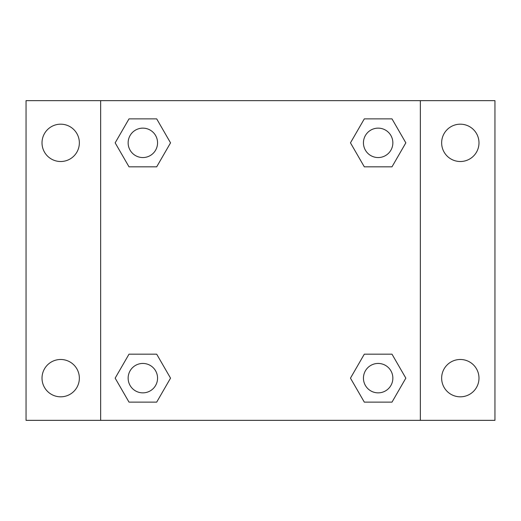 <?xml version="1.0" encoding="UTF-8"?>
<svg xmlns="http://www.w3.org/2000/svg" width="521" height="521" viewBox="0 0 521 521"><rect width="100%" height="100%" fill="white"/><g stroke="black" fill="none" stroke-linecap="round" stroke-linejoin="round"><path stroke-width="0.78" d="M26.05 100.651L494.95 100.651L494.95 420.349L26.05 420.349L26.05 100.651M460.317 124.18A18.671 18.671 0 0 1 478.988 142.852A18.671 18.671 0 0 1 460.317 161.517A18.671 18.671 0 0 1 441.645 142.852A18.671 18.671 0 0 1 460.317 124.18M460.317 359.483A18.671 18.671 0 0 1 478.988 378.148A18.671 18.671 0 0 1 460.317 396.82A18.671 18.671 0 0 1 441.645 378.148A18.671 18.671 0 0 1 460.317 359.483M60.683 359.483A18.671 18.671 0 0 1 79.355 378.148A18.671 18.671 0 0 1 60.683 396.82A18.671 18.671 0 0 1 42.012 378.148A18.671 18.671 0 0 1 60.683 359.483M60.683 124.18A18.671 18.671 0 0 1 79.355 142.852A18.671 18.671 0 0 1 60.683 161.517A18.671 18.671 0 0 1 42.012 142.852A18.671 18.671 0 0 1 60.683 124.18M129.006 354.176L156.691 354.176L170.536 378.148L156.691 402.127L129.006 402.127L115.161 378.148L129.006 354.176L156.691 354.176L129.006 354.176M364.309 118.873L391.994 118.873L405.839 142.852L391.994 166.824L364.309 166.824L350.464 142.852L364.309 118.873L391.994 118.873L364.309 118.873M100.651 420.349L100.651 100.651M420.349 100.651L420.349 420.349M129.006 118.873L156.691 118.873L170.536 142.852L156.691 166.824L129.006 166.824L115.161 142.852L129.006 118.873L156.691 118.873L129.006 118.873M364.309 354.176L391.994 354.176L405.839 378.148L391.994 402.127L364.309 402.127L350.464 378.148L364.309 354.176L391.994 354.176L364.309 354.176M391.994 402.127L364.309 402.127L391.994 402.127M392.86 378.148A14.705 14.705 0 0 0 370.796 365.416A14.705 14.705 0 0 0 370.796 390.887A14.705 14.705 0 0 0 392.86 378.148M156.691 402.127L129.006 402.127L156.691 402.127M157.557 378.148A14.705 14.705 0 0 0 135.493 365.416A14.705 14.705 0 0 0 135.493 390.887A14.705 14.705 0 0 0 157.557 378.148M391.994 166.824L364.309 166.824L391.994 166.824M392.86 142.852A14.705 14.705 0 0 0 370.796 130.113A14.705 14.705 0 0 0 370.796 155.584A14.705 14.705 0 0 0 392.86 142.852M156.691 166.824L129.006 166.824L156.691 166.824M157.557 142.852A14.705 14.705 0 0 0 135.493 130.113A14.705 14.705 0 0 0 135.493 155.584A14.705 14.705 0 0 0 157.557 142.852"/></g></svg>
